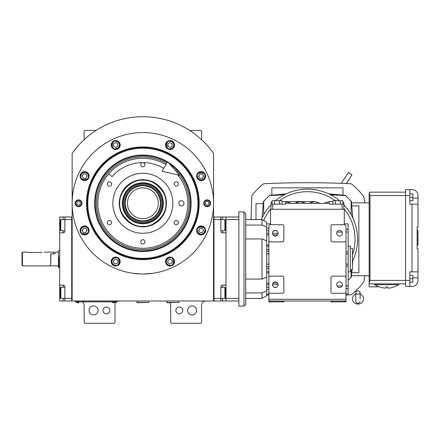 <?xml version="1.0" encoding="UTF-8"?>
<svg xmlns="http://www.w3.org/2000/svg" width="440" height="440" viewBox="0 0 440 440"><rect width="100%" height="100%" fill="white"/><g stroke="black" fill="none" stroke-linecap="round" stroke-linejoin="round"><path stroke-width="0.66" d="M179.284 306.999A3.427 3.427 0 0 0 175.857 310.431A3.427 3.427 0 0 0 179.284 313.858A3.427 3.427 0 0 0 182.715 310.431A3.427 3.427 0 0 0 179.284 306.999M106.431 306.999A3.427 3.427 0 0 0 102.999 310.431A3.427 3.427 0 0 0 106.431 313.858A3.427 3.427 0 0 0 109.857 310.431A3.427 3.427 0 0 0 106.431 306.999M213.571 153.346A86.57 86.57 0 0 0 72.144 153.346L72.144 300.999L213.571 300.999L213.571 153.346L210.639 149.435M169.857 302.715A4.285 4.285 0 0 1 170.715 305.283L170.715 322.427L171.573 323.284L200.717 323.284L201.57 322.427L201.57 305.283A4.285 4.285 0 0 1 205.86 300.999M166.43 300.999A4.285 4.285 0 0 1 166.859 301.02M82.429 301.857A4.285 4.285 0 0 1 84.145 305.283L84.145 322.427L85.003 323.284L114.142 323.284L115 322.427L115 305.283A4.285 4.285 0 0 1 119.284 300.999M84.145 139.667L84.145 131.285L85.003 130.427L96.096 130.427M189.618 130.427L200.717 130.427L201.57 131.285L201.57 139.667M199.265 229.383A2.145 2.145 0 0 0 199.265 231.528M202.978 231.528A2.145 2.145 0 0 0 202.978 229.383M199.265 175.048A2.145 2.145 0 0 0 199.265 177.188M202.978 177.188A2.145 2.145 0 0 0 202.978 175.048M82.737 175.048A2.145 2.145 0 0 0 82.737 177.188M86.449 177.188A2.145 2.145 0 0 0 86.449 175.048M82.737 229.383A2.145 2.145 0 0 0 82.737 231.528M86.449 231.528A2.145 2.145 0 0 0 86.449 229.383M75.075 149.435L73.541 151.426M73.095 152.02L72.55 152.768M72.391 152.994L72.144 153.346M196.642 310.431A4.499 4.499 0 0 0 192.143 305.927A4.499 4.499 0 0 0 187.644 310.431A4.499 4.499 0 0 0 192.143 314.93A4.499 4.499 0 0 0 196.642 310.431M98.071 310.431A4.499 4.499 0 0 0 93.572 305.927A4.499 4.499 0 0 0 89.073 310.431A4.499 4.499 0 0 0 93.572 314.93A4.499 4.499 0 0 0 98.071 310.431M115.429 301.812L113.713 301.812L116.287 301.812L116.287 300.999M75.999 301.812L113.713 301.857M113.713 300.999L113.713 301.812L77.715 301.812L77.715 300.999M75.141 300.999L75.141 301.812L77.715 301.857M112.343 301.857L112.343 302.049A1.628 1.628 0 0 0 115.088 302.049L112.343 302.049M79.085 301.857L79.085 302.049A1.628 1.628 0 0 1 76.346 302.049L79.085 302.049M199.194 203.286A56.337 56.337 0 0 1 142.857 259.622A56.337 56.337 0 0 1 86.521 203.286A56.337 56.337 0 0 1 142.857 146.949A56.337 56.337 0 0 1 199.194 203.286M198.572 203.286C199.337 233.057 172.629 259.765 142.857 259.001C113.086 259.765 86.378 233.057 87.142 203.286C86.378 173.514 113.086 146.806 142.857 147.571C172.629 146.806 199.337 173.514 198.572 203.286M144.084 273.988L153.142 273.246M132.572 273.246L141.631 273.988M72.144 203.286A70.713 70.713 0 0 0 142.857 273.999A70.713 70.713 0 0 0 213.571 203.286A70.713 70.713 0 0 0 142.857 132.572A70.713 70.713 0 0 0 72.144 203.286M210.573 203.286A3.427 3.427 0 0 1 207.141 206.712A3.427 3.427 0 0 1 203.715 203.286A3.427 3.427 0 0 1 207.141 199.859A3.427 3.427 0 0 1 210.573 203.286M82 203.286A3.427 3.427 0 0 1 78.573 206.712A3.427 3.427 0 0 1 75.141 203.286A3.427 3.427 0 0 1 78.573 199.859A3.427 3.427 0 0 1 82 203.286M205.618 176.115A4.499 4.499 0 0 0 201.119 171.617A4.499 4.499 0 0 0 196.62 176.115A4.499 4.499 0 0 0 201.119 180.62A4.499 4.499 0 0 0 205.618 176.115M174.526 145.024A4.499 4.499 0 0 0 170.027 140.525A4.499 4.499 0 0 0 165.528 145.024A4.499 4.499 0 0 0 170.027 149.523A4.499 4.499 0 0 0 174.526 145.024M120.192 145.024A4.499 4.499 0 0 0 115.687 140.525A4.499 4.499 0 0 0 111.188 145.024A4.499 4.499 0 0 0 115.687 149.523A4.499 4.499 0 0 0 120.192 145.024M89.095 176.115A4.499 4.499 0 0 0 84.596 171.617A4.499 4.499 0 0 0 80.097 176.115A4.499 4.499 0 0 0 84.596 180.62A4.499 4.499 0 0 0 89.095 176.115M89.095 230.456A4.499 4.499 0 0 0 84.596 225.957A4.499 4.499 0 0 0 80.097 230.456A4.499 4.499 0 0 0 84.596 234.955A4.499 4.499 0 0 0 89.095 230.456M120.192 261.547A4.499 4.499 0 0 0 115.687 257.048A4.499 4.499 0 0 0 111.188 261.547A4.499 4.499 0 0 0 115.687 266.046A4.499 4.499 0 0 0 120.192 261.547M174.526 261.547A4.499 4.499 0 0 0 170.027 257.048A4.499 4.499 0 0 0 165.528 261.547A4.499 4.499 0 0 0 170.027 266.046A4.499 4.499 0 0 0 174.526 261.547M205.618 230.456A4.499 4.499 0 0 0 201.119 225.957A4.499 4.499 0 0 0 196.62 230.456A4.499 4.499 0 0 0 201.119 234.955A4.499 4.499 0 0 0 205.618 230.456M142.857 258.357A55.072 55.072 0 0 0 197.929 203.286A55.072 55.072 0 0 0 142.857 148.214A55.072 55.072 0 0 0 87.786 203.286A55.072 55.072 0 0 0 142.857 258.357M142.17 258.995A55.715 55.715 0 0 0 143.545 258.995M152.829 258.099A55.715 55.715 0 0 0 154.621 257.741M163.328 255.101A55.715 55.715 0 0 0 165.022 254.403M173.047 250.113A55.715 55.715 0 0 0 174.57 249.095M181.599 243.326A55.715 55.715 0 0 0 182.897 242.028M188.667 234.999A55.715 55.715 0 0 0 189.684 233.475M193.974 225.451A55.715 55.715 0 0 0 194.673 223.757M197.313 215.05A55.715 55.715 0 0 0 197.67 213.257M197.67 193.314A55.715 55.715 0 0 0 197.313 191.521M194.673 182.815A55.715 55.715 0 0 0 193.974 181.121M189.684 173.102A55.715 55.715 0 0 0 188.667 171.573M182.897 164.544A55.715 55.715 0 0 0 181.599 163.246M174.57 157.476A55.715 55.715 0 0 0 173.047 156.459M165.022 152.169A55.715 55.715 0 0 0 163.328 151.47M154.621 148.83A55.715 55.715 0 0 0 152.829 148.472M143.776 147.582A55.715 55.715 0 0 0 141.939 147.582M132.886 148.472A55.715 55.715 0 0 0 131.093 148.83M122.386 151.47A55.715 55.715 0 0 0 120.692 152.169M112.668 156.459A55.715 55.715 0 0 0 111.144 157.476M104.115 163.246A55.715 55.715 0 0 0 102.817 164.544M97.047 171.573A55.715 55.715 0 0 0 96.03 173.102M91.74 181.121A55.715 55.715 0 0 0 91.042 182.815M88.401 191.521A55.715 55.715 0 0 0 88.044 193.314M88.044 213.257A55.715 55.715 0 0 0 88.401 215.05M91.042 223.757A55.715 55.715 0 0 0 91.74 225.451M96.03 233.475A55.715 55.715 0 0 0 97.047 234.999M102.817 242.028A55.715 55.715 0 0 0 104.115 243.326M111.144 249.095A55.715 55.715 0 0 0 112.668 250.113M120.692 254.403A55.715 55.715 0 0 0 122.386 255.101M131.093 257.741A55.715 55.715 0 0 0 132.886 258.099M167.585 161.854A48.246 48.246 0 0 0 94.611 203.286A48.246 48.246 0 0 0 142.857 251.532A48.246 48.246 0 0 0 168.069 162.151M169.829 164.164A47.52 47.52 0 0 1 142.857 250.806A47.52 47.52 0 0 1 119.394 161.964A47.52 47.52 0 0 1 167.211 162.481M174.18 169.142A46.338 46.338 0 0 1 142.857 249.623A46.338 46.338 0 0 1 119.983 162.993A46.338 46.338 0 0 1 166.606 163.499M178.855 203.286A2.574 2.574 0 0 0 181.429 205.86A2.574 2.574 0 0 0 184.003 203.286A2.574 2.574 0 0 0 181.429 200.717A2.574 2.574 0 0 0 178.855 203.286M142.857 179.713A23.573 23.573 0 0 1 166.43 203.286A23.573 23.573 0 0 1 142.857 226.859A23.573 23.573 0 0 1 119.284 203.286A23.573 23.573 0 0 1 142.857 179.713M177.744 174.862A45.001 45.001 0 0 1 142.857 248.287A45.001 45.001 0 0 1 97.856 203.286A45.001 45.001 0 0 1 165.919 164.643A45.001 45.001 0 0 0 108.807 173.866L112.052 176.666A40.717 40.717 0 0 1 163.724 168.322M142.857 233.288A30.003 30.003 0 0 1 112.855 203.286A30.003 30.003 0 0 1 142.857 173.283A30.003 30.003 0 0 1 172.86 203.286A30.003 30.003 0 0 1 142.857 233.288M176.259 220.429A2.145 2.145 0 0 0 174.119 222.574A2.145 2.145 0 0 0 176.259 224.714A2.145 2.145 0 0 0 178.404 222.574A2.145 2.145 0 0 0 176.259 220.429M176.259 181.858A2.145 2.145 0 0 0 174.119 184.003A2.145 2.145 0 0 0 176.259 186.142A2.145 2.145 0 0 0 178.404 184.003A2.145 2.145 0 0 0 176.259 181.858M142.857 162.569A2.145 2.145 0 0 0 140.712 164.714A2.145 2.145 0 0 0 142.857 166.859A2.145 2.145 0 0 0 145.002 164.714A2.145 2.145 0 0 0 142.857 162.569M109.456 181.858A2.145 2.145 0 0 0 107.311 184.003A2.145 2.145 0 0 0 109.456 186.142A2.145 2.145 0 0 0 111.595 184.003A2.145 2.145 0 0 0 109.456 181.858M109.456 220.429A2.145 2.145 0 0 0 107.311 222.574A2.145 2.145 0 0 0 109.456 224.714A2.145 2.145 0 0 0 111.595 222.574A2.145 2.145 0 0 0 109.456 220.429M142.857 239.712A2.145 2.145 0 0 0 140.712 241.857A2.145 2.145 0 0 0 142.857 244.002A2.145 2.145 0 0 0 145.002 241.857A2.145 2.145 0 0 0 142.857 239.712M201.119 234.223C203.396 233.987 204.649 232.727 204.892 230.456C206.234 225.979 196.009 225.979 197.351 230.456C197.588 232.727 198.847 233.987 201.119 234.223M201.119 234.74C203.726 234.487 205.15 233.057 205.403 230.456C205.673 224.928 196.57 224.928 196.834 230.456C197.087 233.057 198.517 234.487 201.119 234.74M199.881 228.311L198.644 230.456L199.881 232.595L202.356 232.595L203.594 230.456L202.356 228.311L199.881 228.311M201.119 179.889C203.396 179.647 204.649 178.393 204.892 176.115C206.234 171.639 196.009 171.639 197.351 176.115C197.588 178.393 198.847 179.647 201.119 179.889M201.119 180.406C203.726 180.147 205.15 178.722 205.403 176.115C205.673 170.588 196.57 170.588 196.834 176.115C197.087 178.722 198.517 180.147 201.119 180.406M199.881 173.976L198.644 176.115L199.881 178.261L202.356 178.261L203.594 176.115L202.356 173.976L199.881 173.976M119.46 145.024C119.218 142.747 117.964 141.493 115.687 141.251C111.21 139.909 111.21 150.134 115.687 148.797C117.964 148.555 119.218 147.296 119.46 145.024M119.977 145.024C119.719 142.423 118.294 140.993 115.687 140.739C110.16 140.47 110.16 149.573 115.687 149.309C118.294 149.055 119.719 147.626 119.977 145.024M113.547 146.262L115.687 147.499L117.832 146.262L117.832 143.787L115.687 142.549L113.547 143.787L113.547 146.262M84.596 226.683C82.319 226.924 81.064 228.179 80.823 230.456C79.481 234.933 89.705 234.933 88.368 230.456C88.127 228.179 86.867 226.924 84.596 226.683M84.596 226.171C81.994 226.424 80.564 227.849 80.311 230.456C80.042 235.983 89.144 235.983 88.88 230.456C88.627 227.849 87.197 226.424 84.596 226.171M85.833 232.595L87.071 230.456L85.833 228.311L83.358 228.311L82.121 230.456L83.358 232.595L85.833 232.595M166.254 261.547C166.496 263.824 167.75 265.078 170.027 265.32C174.504 266.662 174.504 256.438 170.027 257.78C167.75 258.016 166.496 259.276 166.254 261.547M165.737 261.547C165.996 264.154 167.42 265.579 170.027 265.832C175.555 266.101 175.555 256.999 170.027 257.263C167.42 257.516 165.996 258.946 165.737 261.547M172.166 260.31L170.027 259.072L167.882 260.31L167.882 262.785L170.027 264.022L172.166 262.785L172.166 260.31M173.795 145.024C173.558 142.747 172.298 141.493 170.027 141.251C165.55 139.909 165.55 150.134 170.027 148.797C172.298 148.555 173.558 147.296 173.795 145.024M174.312 145.024C174.059 142.423 172.629 140.993 170.027 140.739C164.5 140.47 164.5 149.573 170.027 149.309C172.629 149.055 174.059 147.626 174.312 145.024M167.882 146.262L170.027 147.499L172.166 146.262L172.166 143.787L170.027 142.549L167.882 143.787L167.882 146.262M84.596 172.348C82.319 172.585 81.064 173.844 80.823 176.115C79.481 180.598 89.705 180.598 88.368 176.115C88.127 173.844 86.867 172.585 84.596 172.348M84.596 171.831C81.994 172.084 80.564 173.514 80.311 176.115C80.042 181.649 89.144 181.649 88.88 176.115C88.627 173.514 87.197 172.084 84.596 171.831M85.833 178.261L87.071 176.115L85.833 173.976L83.358 173.976L82.121 176.115L83.358 178.261L85.833 178.261M111.92 261.547C112.156 263.824 113.416 265.078 115.687 265.32C120.164 266.662 120.164 256.438 115.687 257.78C113.416 258.016 112.156 259.276 111.92 261.547M111.403 261.547C111.656 264.154 113.086 265.579 115.687 265.832C121.22 266.101 121.22 256.999 115.687 257.263C113.086 257.516 111.656 258.946 111.403 261.547M117.832 260.31L115.687 259.072L113.547 260.31L113.547 262.785L115.687 264.022L117.832 262.785L117.832 260.31M210.078 203.286A2.932 2.932 0 0 1 207.141 206.217A2.932 2.932 0 0 1 204.21 203.286A2.932 2.932 0 0 1 207.141 200.354A2.932 2.932 0 0 1 210.078 203.286M205.343 203.286A1.799 1.799 0 0 0 207.141 205.084A1.799 1.799 0 0 0 208.945 203.286A1.799 1.799 0 0 0 207.141 201.487A1.799 1.799 0 0 0 205.343 203.286M75.636 203.286A2.932 2.932 0 0 1 78.573 200.354A2.932 2.932 0 0 1 81.505 203.286A2.932 2.932 0 0 1 78.573 206.217A2.932 2.932 0 0 1 75.636 203.286M80.371 203.286A1.799 1.799 0 0 0 78.573 201.487A1.799 1.799 0 0 0 76.769 203.286A1.799 1.799 0 0 0 78.573 205.084A1.799 1.799 0 0 0 80.371 203.286M142.857 185.603C132.116 186.648 126.22 192.544 125.169 203.291C126.22 214.032 132.116 219.929 142.857 220.979C153.599 219.929 159.495 214.032 160.545 203.291C159.495 192.544 153.599 186.648 142.857 185.603M142.857 185.29C131.923 186.357 125.922 192.357 124.856 203.291C125.922 214.225 131.923 220.22 142.857 221.287C153.791 220.22 159.791 214.225 160.859 203.291C159.791 192.357 153.791 186.357 142.857 185.29M158.285 203.291A15.428 15.428 0 0 0 142.857 187.864A15.428 15.428 0 0 0 127.43 203.291A15.428 15.428 0 0 0 142.857 218.719A15.428 15.428 0 0 0 158.285 203.291M142.857 226.364C154.275 227.398 166.964 214.709 165.935 203.291C166.964 191.873 154.275 179.179 142.857 180.213C131.439 179.179 118.751 191.873 119.779 203.291C118.751 214.709 131.439 227.398 142.857 226.364M166.43 203.286A23.573 23.573 180 0 0 142.857 179.718A23.573 23.573 180 0 0 119.284 203.286M122.359 203.291A20.499 20.499 0 0 0 142.857 223.79A20.499 20.499 0 0 0 163.356 203.291A20.499 20.499 0 0 0 142.857 182.793A20.499 20.499 0 0 0 122.359 203.291M162.795 203.291A19.938 19.938 0 0 1 142.857 223.229A19.938 19.938 0 0 1 122.92 203.291A19.938 19.938 0 0 1 142.857 183.354A19.938 19.938 0 0 1 162.795 203.291M123.827 203.291A19.03 19.03 0 0 0 142.857 222.316A19.03 19.03 0 0 0 161.887 203.291A19.03 19.03 0 0 0 142.857 184.261A19.03 19.03 0 0 0 123.827 203.291M124.856 203.291A18.002 18.002 0 0 0 142.857 221.287A18.002 18.002 0 0 0 160.859 203.291A18.002 18.002 0 0 0 142.857 185.29A18.002 18.002 0 0 0 124.856 203.291M220.858 217.003L226.001 217.003L226.001 300.999L214 300.999L214 217.003L220.858 217.003L220.858 219.571L214 219.571L214 298.43L220.858 298.43L220.858 286.858A1.716 1.716 0 0 1 222.574 285.142L226.001 285.142L226.001 232.859L222.574 232.859A1.716 1.716 0 0 1 220.858 231.143L220.858 219.571L224.884 219.571L224.884 230.714L225.572 230.027L225.572 220.259L224.884 219.571M220.858 287.287L224.884 287.287L224.884 298.43L220.858 298.43L220.858 300.999M220.858 286.858A1.716 1.716 0 0 1 222.574 285.142L222.574 287.287M220.858 231.143A1.716 1.716 67.5 0 0 222.574 232.859L222.574 230.714M214 217.003L213.571 217.003M214 300.999L213.571 300.999M224.884 287.287L225.572 287.969L225.572 297.743L224.884 298.43M220.858 230.714L224.884 230.714M64.856 230.714L60.83 230.714L60.83 219.571L64.856 219.571L64.856 231.143A1.716 1.716 0 0 1 63.146 232.859L59.714 232.859L59.714 285.142L63.146 285.142A1.716 1.716 0 0 1 64.856 286.858L64.856 300.999L71.715 300.999L71.715 217.003L64.856 217.003L64.856 219.571L71.715 219.571L71.715 298.43L60.83 298.43L60.83 287.287L64.856 287.287M59.714 232.859L59.714 217.003L64.856 217.003M64.856 300.999L63.146 300.999L63.146 298.43M59.714 285.142L59.714 300.999L63.146 300.999M64.85 231.27A1.716 1.716 0 0 1 63.146 232.859L63.146 230.714M71.715 300.999L72.144 300.999M71.715 217.003L72.144 217.003M60.83 230.714L60.142 230.027L60.142 220.259L60.83 219.571M60.142 297.204L60.83 298.43M60.142 297.743L60.142 287.969L60.83 287.287M60.142 287.969L60.142 288.514M50.715 265.683L50.886 253.858L55 253.858L55 252.142L58.427 252.142L58.427 250.586L58.856 250.431M59.714 267.57L58.856 267.57L58.856 256.856M59.714 250.426L58.856 250.426M58.856 261.146L58.856 267.57L58.427 267.416L58.427 250.586M50.886 265.859L58.427 265.859L58.427 267.416M58.427 265.859L58.427 252.142M226.001 300.999L238.86 300.999L238.86 306.141L244.002 306.141L245.713 304.43L245.713 259.001L245.713 279.059L261.998 279.059L266.717 277.195L266.717 240.806L261.998 238.937L261.998 279.059M226.001 298.43L238.86 298.43L238.86 300.999M226.001 219.571L238.86 219.571L238.86 298.43M226.001 217.003L238.86 217.003L238.86 219.571M166.859 300.999L167.112 302.715L178.855 302.456L166.859 302.456M178.855 300.999L178.855 302.456M136.857 300.999L137.115 302.715L148.857 302.456L136.857 302.456M148.857 300.999L148.857 302.456M358 294.245A2.145 1.677 0 0 0 360.146 292.562A2.145 1.677 0 0 0 358 290.884A2.145 1.677 0 0 0 355.856 292.562A2.145 1.677 0 0 0 358 294.245M360.146 298.859L360.146 292.562M355.856 294.08A5.572 5.181 180 0 0 354.833 294.597A5.572 5.181 180 0 0 352.682 300.405A5.572 5.181 180 0 0 358 304.046A5.572 5.181 180 0 0 363.319 300.405A5.572 5.181 180 0 0 361.163 294.597A5.572 5.181 180 0 0 360.146 294.08M179.542 175.269L161.964 171.27L167.679 161.7L179.542 175.269M29.288 252.489L27.143 252.142L29.288 252.489L42.141 252.489C44.908 252.109 44.908 252.109 42.141 252.489M44.286 252.142L53.713 252.142L53.713 253.858L50.715 253.858L50.715 265.859L22.429 265.859L22 265.43L22 252.791L22.429 252.142L22 252.791M22.429 265.859L22.429 252.142L27.143 252.142M261.322 219.571A50.144 50.144 0 0 1 271.002 204.831M275.391 200.717A50.144 50.144 0 0 1 339.471 200.717M343.855 204.831A50.144 50.144 0 0 1 352.429 261.404A50.144 50.144 0 0 0 352.82 260.59L352.429 265.067M364.964 202.857A201.427 201.427 0 0 0 363.671 196.422A70.713 70.713 0 0 0 351.219 183.761A917.098 917.098 0 0 0 263.643 183.761A70.713 70.713 0 0 0 251.906 195.498A917.098 917.098 0 0 0 251.07 219.571M350.147 173.575L348.348 172.59L351.94 174.933L350.147 173.575M398.717 283.855L398.717 284.713L374.715 284.713A22.715 22.715 0 0 0 385.858 288.129L385.858 286.924A21.516 21.516 0 0 0 387.574 286.924L387.574 288.129A22.715 22.715 0 0 0 398.717 284.713A22.715 22.715 0 0 1 387.574 288.129M344.284 223.856L348.145 223.856L348.145 294.145L346 294.145M350.284 248.287L352.429 248.287L352.429 269.714L350.284 269.714M348.145 246.142L350.284 246.142L350.284 271.86L348.145 271.86M238.86 217.003L238.86 211.855L244.002 211.855L245.713 213.571L245.713 259.001L245.713 238.937L261.998 238.937M266.717 277.195L266.717 290.879L261.998 292.941L245.713 292.941L261.998 292.941L264.187 292.039M245.713 225.055L261.998 225.055L266.717 227.123L266.717 222.294L261.998 219.571L245.713 219.571L245.713 238.937M264.187 225.962L266.717 227.123L266.717 240.806M261.998 292.941L261.998 298.43L245.713 298.43L245.713 279.059M266.717 290.879L266.717 295.708L261.998 298.43M261.998 219.571L261.998 225.055M281.947 204.144L281.947 200.717L272.052 200.717L272.052 204.144M279.477 204.144L279.477 200.717M274.527 204.144L274.527 200.717M342.804 204.144L342.804 200.717L332.909 200.717L332.909 204.144M340.329 204.144L340.329 200.717M335.385 204.144L335.385 200.717M342.804 201.707A1.716 1.716 0 0 1 343.855 203.286L343.855 204.144L329.285 204.144L329.285 201.57L332.909 201.57M314.567 201.591A17.144 17.144 0 0 0 311.069 202.549L314.716 201.57L320.155 203.286A7.288 7.288 0 0 0 323.846 203.286L329.285 201.57M281.947 201.57L285.571 201.57L285.571 204.144L271.002 204.144L271.002 203.286A1.716 1.716 0 0 1 272.052 201.707M314.716 201.57L285.571 201.57L291.011 203.286A7.288 7.288 0 0 1 289.212 202.549M311.069 202.549A7.288 7.288 0 0 1 309.276 203.286L311.069 202.549M299.998 201.591A17.144 17.144 0 0 0 296.5 202.549A7.288 7.288 0 0 1 294.707 203.286L305.58 203.286A7.288 7.288 0 0 1 303.787 202.549L305.58 203.286A7.288 7.288 0 0 0 309.276 203.286L320.155 203.286M285.571 203.286L291.011 203.286A7.288 7.288 0 0 0 294.707 203.286L300.141 201.57L303.787 202.549M343.855 209.286L343.855 204.144L343.855 209.286M271.002 209.286L271.002 204.144L271.002 209.286L270.572 209.286L270.572 224.714A1.716 1.716 0 0 0 268.857 226.43L268.857 299.288L346 299.288L346 300.999L268.857 300.999L268.857 299.288M339.57 281.886A2.827 2.827 0 0 0 336.743 284.713A2.827 2.827 0 0 0 339.57 287.546A2.827 2.827 0 0 0 342.402 284.713A2.827 2.827 0 0 0 339.57 281.886M275.286 281.886A2.827 2.827 0 0 0 272.459 284.713A2.827 2.827 0 0 0 275.286 287.546A2.827 2.827 0 0 0 278.113 284.713A2.827 2.827 0 0 0 275.286 281.886M275.286 230.456A2.827 2.827 0 0 0 272.459 233.288A2.827 2.827 0 0 0 275.286 236.115A2.827 2.827 0 0 0 278.113 233.288A2.827 2.827 0 0 0 275.286 230.456M339.57 230.456A2.827 2.827 0 0 0 336.743 233.288A2.827 2.827 0 0 0 339.57 236.115A2.827 2.827 0 0 0 342.402 233.288A2.827 2.827 0 0 0 339.57 230.456M270.572 209.286L344.284 209.286L344.284 224.714L332.37 224.714A1.37 1.37 0 0 0 331.001 226.083L331.001 240.488A1.37 1.37 0 0 0 332.37 241.857L344.63 241.857A1.37 1.37 0 0 0 346 240.488L346 277.514A1.37 1.37 0 0 0 344.63 276.144L332.37 276.144A1.37 1.37 0 0 0 331.001 277.514L331.001 291.913A1.37 1.37 0 0 0 332.37 293.288L344.63 293.288A1.37 1.37 0 0 0 346 291.913L346 299.288M283.855 301.857L283.855 300.999L283.855 301.857L283.855 300.999L283.855 301.857L268.857 301.857L268.857 300.999M346 300.999L346 301.857L331.001 301.857L331.001 300.999L331.001 301.857M346 240.488L346 226.43A1.716 1.716 0 0 0 344.284 224.714M346 291.913L346 277.514M348.145 253.869L346 253.858M268.857 240.488A1.37 1.37 0 0 0 270.226 241.857L282.486 241.857A1.37 1.37 0 0 0 283.855 240.488L283.855 226.083A1.37 1.37 0 0 0 282.486 224.714L270.572 224.714M268.857 291.913A1.37 1.37 0 0 0 270.226 293.288L282.486 293.288A1.37 1.37 0 0 0 283.855 291.913L283.855 277.514A1.37 1.37 0 0 0 282.486 276.144L270.226 276.144A1.37 1.37 0 0 0 268.857 277.514M266.717 287.287L268.857 287.287M274.109 287.287L276.463 287.287M266.717 230.714L268.857 230.714M274.109 230.714L276.463 230.714M330.561 194.799L345.329 195.569A57.855 57.855 0 0 1 351.142 201.382L351.142 214.72M284.295 194.799L269.528 195.569A57.855 57.855 0 0 0 263.714 201.382L263.714 214.72M352.022 269.714L351.368 277.167L348.145 280.396A57.855 57.855 0 0 0 351.142 277.189L351.142 269.714M352.82 217.982L351.368 201.405L345.312 195.344L328.735 193.892M286.127 193.892L269.55 195.344L263.489 201.405L262.037 217.982M417.142 245.284L418 245.284L417.142 245.284L418 245.284L418 230.252L417.142 230.252M417.142 239.553L418 239.553M417.142 233.007L418 233.007M418 204.144L418 227.288L417.142 227.288L417.142 248.716L418 248.716L418 280.429A6.001 6.001 0 0 1 412 286.429L409.855 286.429L409.855 271.86L412 271.86L412 204.144L418 204.144L418 195.569A6.001 6.001 0 0 0 412 189.574L405.57 189.574L405.57 195.569L409.855 195.569L409.855 189.574L405.57 189.574M369.144 282.695L370.002 280.429L405.57 280.429L405.57 195.569L370.002 195.569L369.144 193.001L369.144 283.002A0.858 0.858 0 0 0 369.435 283.646M409.855 280.429L405.57 280.429L405.57 286.429L409.855 286.429M409.855 200.717L412.858 200.717L412.858 193.859L409.855 193.859M409.855 197.285L412.858 197.285M409.855 282.145L412.858 282.145L412.858 275.286L409.855 275.286M409.855 278.713L412.858 278.713M418 271.86L412 271.86M412 204.144L409.855 204.144L409.855 195.569M377.713 286.286L377.713 286.858L369.144 286.858L369.144 283.002L370.002 283.855L405.57 283.855M369.441 283.652A0.858 0.858 0 0 0 370.002 283.855M369.71 194.981L369.567 194.684M369.435 194.387L369.325 194.101M369.226 193.815L369.144 193.303M369.435 192.352L370.002 192.143L369.144 193.001M370.002 192.143L405.57 192.143L370.002 192.143M266.717 294.954A917.098 917.098 0 0 0 268.857 295.048M346 295.048A917.098 917.098 0 0 0 351.219 294.811A70.713 70.713 0 0 0 363.671 282.145A201.427 201.427 0 0 0 364.964 275.715M343.002 195.14L343.002 187.858L271.86 187.858L271.86 195.14M263.285 203.715L255.998 203.715L255.998 219.571M357.572 239.283A50.144 50.144 0 0 1 352.82 260.59M351.758 205.86L358.859 205.86L358.859 272.712L351.758 272.712M369.144 275.715L351.5 275.715M369.144 202.857L351.5 202.857M226.001 225.143L225.572 225.143M222.574 217.003L222.574 219.571M226.001 292.859L225.572 292.859M222.574 298.43L222.574 300.999M59.714 225.143L60.142 225.143M63.146 219.571L63.146 217.003M59.714 292.859L60.142 292.859M63.146 287.287L63.146 285.142M348.145 285.951L346 285.951M342.117 285.951L337.029 285.951M348.145 229.372L346 229.372M266.717 253.891L268.857 253.891M244.002 211.855L244.002 306.141M323.846 203.286L329.285 203.286M342.144 209.286L342.144 204.144M272.712 209.286L272.712 204.144M263.676 220.539A47.602 47.602 0 0 1 271.002 208.643M279.532 200.717A47.602 47.602 0 0 1 335.324 200.717M343.855 208.643A47.602 47.602 0 0 1 352.429 254.81M266.717 228.426L268.857 228.426M266.717 289.57L268.857 289.57M266.717 272.954L268.857 272.954M266.717 283.107L268.857 283.107M272.954 283.107L277.613 283.107M266.717 264.11L268.857 264.11M266.717 234.889L268.857 234.889M272.954 234.889L277.613 234.889M266.717 245.047L268.857 245.047M348.145 232.051L346 232.051M342.117 232.051L337.029 232.051M348.145 251.955L346 251.955M348.145 266.046L346 266.046M348.145 288.629L346 288.629M282.486 301.857L282.486 300.999M270.226 300.999L270.226 301.857M344.63 301.857L344.63 300.999M332.37 300.999L332.37 301.857M266.717 284.702L268.857 284.702M272.459 284.702L278.113 284.702M266.717 271.75L268.857 271.75M266.717 268.428L268.857 268.428M266.717 266.668L268.857 266.668M266.717 251.334L268.857 251.334M266.717 249.574L268.857 249.574M266.717 246.246L268.857 246.246M266.717 233.299L268.857 233.299M272.459 233.299L278.113 233.299M417.142 243.854L418 243.854M417.142 239.921L418 239.921M417.142 243.898L418 243.898M417.142 239.894L418 239.894L417.142 239.888M412.858 277.855L418 277.855M412.858 198.143L418 198.143M370.002 280.429L370.002 195.569M355.856 292.562L355.856 301.857L358 304.002L360.146 301.857M355.856 293.942L354.833 294.597M355.856 298.859L355.856 301.857M360.146 293.942L361.163 294.597M341.341 183.343L348.348 172.59M346 264.143L348.145 264.143M270.572 223.856L266.717 223.856M268.857 294.145L266.717 294.145M374.715 283.855L374.715 284.713A22.715 22.715 0 0 0 385.858 288.129M346.33 183.541L351.94 174.933"/></g></svg>

